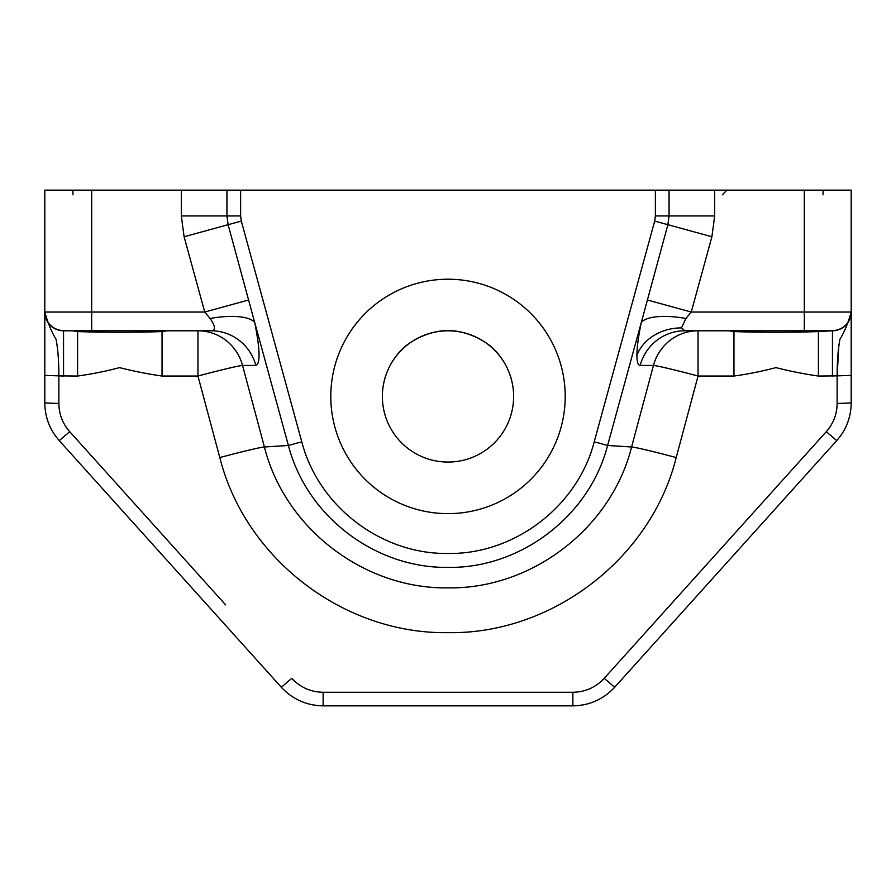 <?xml version="1.0" encoding="UTF-8"?>
<svg xmlns="http://www.w3.org/2000/svg" width="896" height="896" viewBox="0 0 896 896"><rect width="100%" height="100%" fill="white"/><g stroke="black" fill="none" stroke-linecap="round" stroke-linejoin="round"><path stroke-width="1.34" d="M827.758 330.792L832.451 330.792C843.752 329.594 850.013 323.344 851.2 312.032L851.2 402.965C851.01 417.29 846.194 429.834 836.752 440.608L614.678 687.243C603.355 699.339 589.422 705.544 572.869 705.858L323.131 705.858C306.578 705.544 292.645 699.339 281.322 687.243L59.248 440.608C49.806 429.834 44.99 417.29 44.8 402.965L44.8 190.142L240.621 190.142L240.621 215.947L226.934 215.947L228.11 224.694L254.699 322.459C260.098 349.53 260.467 363.866 255.819 365.456L242.547 365.456L264.398 446.981C284.95 528.573 364.224 589.198 448.157 587.866C531.821 589.198 611.307 528.203 631.602 446.981L653.453 365.456L640.181 365.456C638.019 365.378 636.922 361.995 636.899 355.309C636.944 347.278 638.411 336.325 641.301 322.459L667.89 224.694L669.066 215.947L669.066 190.142L851.2 190.142L851.2 312.032A18.749 18.749 0 0 1 832.451 330.792L684.79 330.792A46.883 46.2 -90 0 0 640.181 365.456M240.621 215.947L241.304 221.077L301.784 441.806C318.506 506.565 381.461 554.512 448.134 553.47C514.573 554.512 577.718 506.24 594.216 441.806L654.696 221.077L655.379 215.947L655.379 190.142L240.621 190.142M655.379 190.142L669.066 190.142M72.934 194.824L72.934 190.142M823.066 194.824L823.066 190.142M448 513.632A117.208 117.208 0 0 0 565.208 396.424A117.208 117.208 0 0 0 448 279.216A117.208 117.208 0 0 0 330.792 396.424A117.208 117.208 0 0 0 448 513.632M836.752 440.608L837.402 439.869L836.752 440.608L826.291 431.682C833.381 423.606 836.998 414.198 837.133 403.458L837.133 375.872C837.155 360.909 838.096 348.678 839.966 339.192C844.346 332.147 848.086 323.086 851.2 312.032L804.317 312.032L804.317 190.142M714.683 190.142L714.683 215.947L711.894 236.757L691.264 312.032L685.899 318.506L681.498 327.891L684.79 330.792M44.8 375.379L58.867 375.872C58.845 360.909 57.904 348.678 56.034 339.192C51.654 332.147 47.914 323.086 44.8 312.032C47.914 323.098 51.654 332.147 56.034 339.192C57.904 348.678 58.845 360.909 58.867 375.872L63.549 376.04L63.549 330.792A18.749 18.749 0 0 1 44.8 312.032C45.987 323.344 52.248 329.594 63.549 330.792L211.21 330.792C215.869 330.333 215.499 326.245 210.101 318.506L204.736 312.032L184.106 236.757L181.317 215.947L181.317 190.142M215.443 614.074L281.322 687.243C292.645 699.339 306.578 705.544 323.131 705.858L323.131 692.283L572.869 692.283C585.278 692.048 595.739 687.389 604.218 678.328L826.291 431.682M572.869 692.283L572.869 705.858C589.422 705.544 603.355 699.339 614.678 687.243L604.218 678.328L670.342 604.89M838.88 344.702L837.133 375.872L818.418 376.04L818.418 331.554L832.451 330.792A18.749 18.749 0 0 0 851.2 312.032M685.899 318.506A46.883 15.87 11.9 0 0 641.301 322.459L607.6 445.469C589.624 515.805 520.722 568.501 448.213 567.392C375.435 568.501 306.746 516.398 288.4 445.469L264.398 446.981A46.883 1.579 165 0 0 219.8 457.565L197.949 376.04A46.883 1.579 165 0 1 242.547 365.456A46.883 46.2 -90 0 0 197.949 330.792L197.949 376.04L162.042 376.04C147.75 374.002 133.605 371.19 119.582 367.618C105.717 371.291 91.717 374.102 77.582 376.04L58.867 375.872L58.867 403.458C59.002 414.198 62.619 423.606 69.709 431.682L225.658 604.89M241.304 221.077L184.106 236.757M654.696 221.077L711.894 236.757M655.379 215.947L714.683 215.947M804.317 330.792L804.317 312.032L691.264 312.032L647.27 299.981M818.418 376.04C804.126 374.002 789.97 371.19 775.958 367.618C762.082 371.291 748.082 374.102 733.958 376.04L733.958 331.554L728.806 330.792M733.958 376.04L698.051 376.04L676.2 457.565C650.978 558.51 552.171 634.312 448.19 632.654C343.885 634.312 245.347 558.97 219.8 457.565M816.614 330.792A4.693 3.797 -104.6 0 0 818.418 331.554C797.686 332.472 755.306 332.472 733.958 331.554A4.693 3.797 -75.4 0 0 735.762 330.792M698.051 376.04A46.883 1.579 15 0 0 653.453 365.456A46.883 46.2 -90 0 1 698.051 330.792L698.051 376.04M167.194 330.792L162.042 331.554C141.31 332.472 98.941 332.472 77.582 331.554L72.43 330.792M79.386 330.792A4.693 3.797 -75.4 0 1 77.582 331.554L77.582 376.04M160.238 330.792A4.693 3.797 -104.6 0 0 162.042 331.554L162.042 376.04M211.21 330.792A46.883 46.2 -90 0 1 255.819 365.456M210.101 318.506A46.883 15.87 168.1 0 1 254.699 322.459L288.4 445.469L301.784 441.806M91.683 190.142L91.683 312.032L204.736 312.032L248.73 299.981M851.2 375.379L837.133 375.872L837.133 403.458L851.2 402.965M448 330.792A65.632 65.632 0 0 0 382.368 396.424A65.632 65.632 0 0 0 448 462.067A65.632 65.632 0 0 0 513.632 396.424A65.632 65.632 0 0 0 448 330.792C437.909 329.661 410.323 336.638 396.771 355.387C381.842 373.71 382.334 395.506 382.39 394.363C382.346 395.506 381.808 373.766 396.771 355.398C410.357 336.627 437.853 329.672 448 330.792C458.114 329.661 485.677 336.627 499.251 355.421C514.147 373.688 513.677 395.528 513.61 394.363C513.654 395.494 514.192 373.755 499.218 355.376C485.643 336.616 458.114 329.661 448 330.792M44.8 312.032L91.683 312.032L91.683 330.792M681.498 327.891A46.883 39.637 0 0 0 636.899 355.309M594.216 441.806L607.6 445.469L631.602 446.981A46.883 1.579 15 0 1 676.2 457.565M226.934 190.142L226.934 215.947L181.317 215.947M832.451 376.04L832.451 330.792M281.322 687.243L291.782 678.328C300.261 687.389 310.722 692.048 323.131 692.283M59.248 440.608L69.709 431.682M44.8 402.965L58.867 403.458M722.266 194.824L726.958 190.142"/></g></svg>
